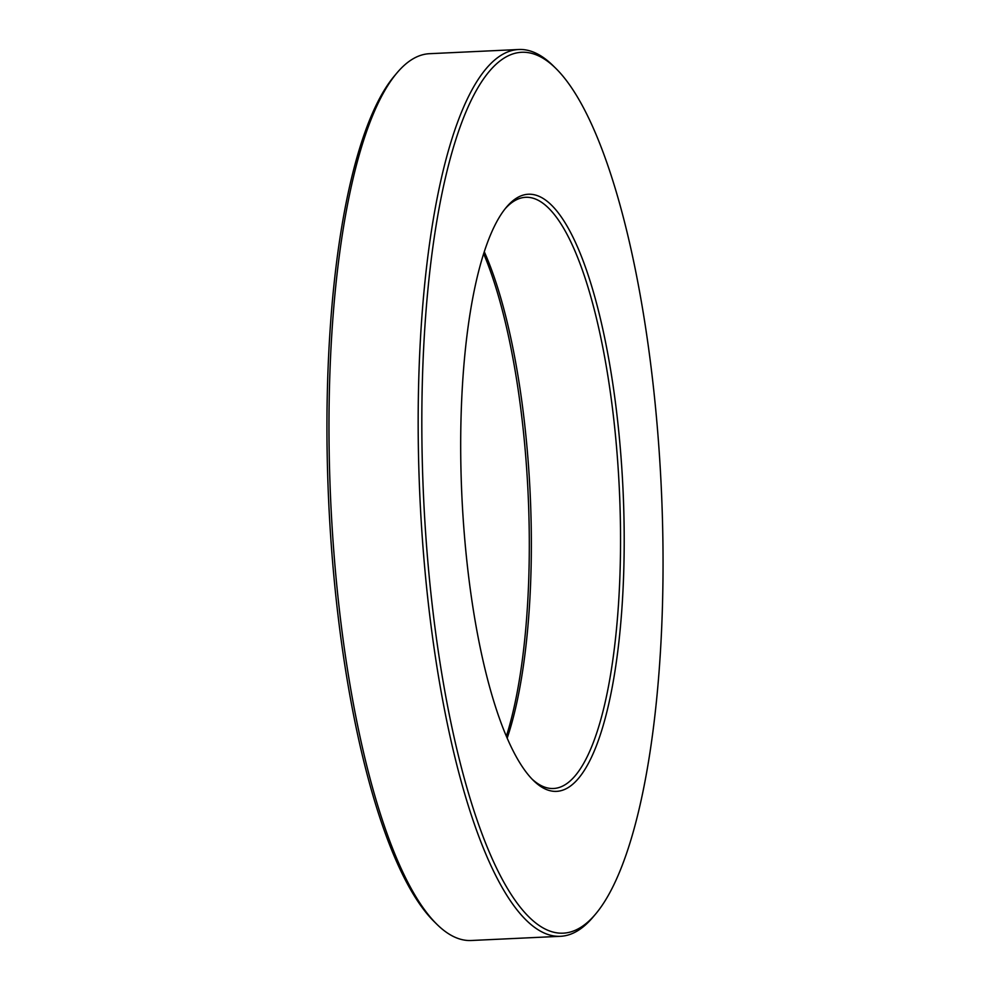 <?xml version="1.0" encoding="UTF-8"?>
<svg xmlns="http://www.w3.org/2000/svg" width="990" height="990" viewBox="0 0 990 990"><rect width="100%" height="100%" fill="white"/><g stroke="black" fill="none" stroke-linecap="round" stroke-linejoin="round"><path stroke-width="1.49" d="M422.916 481.449A440.934 118.949 87.3 0 0 595.621 914.018A440.934 118.949 87.3 0 0 661.963 504.083A440.934 118.949 87.3 0 0 555.836 68.397A440.934 118.949 87.3 0 0 422.916 481.449M595.621 914.018L593.134 916.975A443.891 119.741 -92.7 0 1 560.451 936.305A443.891 119.741 -92.7 0 1 419.265 481.511A443.891 119.741 -92.7 0 1 518.735 49.5A443.891 119.741 -92.7 0 1 553.076 65.674L555.836 68.397M436.924 924.326L434.164 921.603A440.934 118.949 -92.7 0 1 328.036 485.917A440.934 118.949 -92.7 0 1 394.379 75.983L396.866 73.025A443.891 119.741 87.3 0 0 330.078 485.706A443.891 119.741 87.3 0 0 436.924 924.326A443.891 119.741 87.3 0 0 471.265 940.5L560.451 936.305M506.348 736.263A298.893 80.623 87.3 0 0 528.573 504.9A298.893 80.623 87.3 0 0 483.652 253.737M484.283 251.757A295.923 79.831 -92.7 0 1 530.628 504.69A295.923 79.831 -92.7 0 1 507.177 738.181M461.427 485.1A298.893 80.623 -92.7 0 1 506.397 207.232A298.893 80.623 -92.7 0 1 623.465 500.445A298.893 80.623 -92.7 0 1 533.363 780.429A298.893 80.623 -92.7 0 1 461.427 485.1M531.976 779.031A295.923 79.831 87.3 0 0 553.497 788.498A295.923 79.831 87.3 0 0 619.814 500.495A295.923 79.831 87.3 0 0 525.69 197.295A295.923 79.831 87.3 0 0 505.147 208.754M518.735 49.5L429.549 53.695A443.891 119.741 87.3 0 0 396.866 73.025"/></g></svg>
